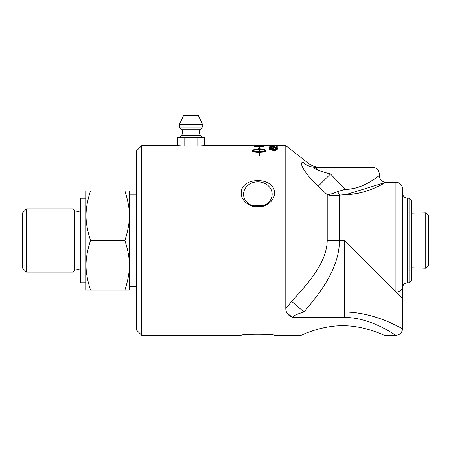 <?xml version="1.0" encoding="UTF-8"?>
<svg xmlns="http://www.w3.org/2000/svg" width="451" height="451" viewBox="0 0 451 451"><rect width="100%" height="100%" fill="white"/><g stroke="black" fill="none" stroke-linecap="round" stroke-linejoin="round"><path stroke-width="0.68" d="M269.208 145.656L255.531 145.684M262.634 145.662L263.677 145.662M262.634 145.769L259.438 145.656L262.634 145.842M258.395 145.667L259.438 145.667M258.395 145.735L255.531 145.656L258.395 145.791M254.488 145.752L204.686 145.656L197.831 146.079L197.831 137.758L204.686 137.758L204.686 145.656M262.634 146.863L262.454 146.259L261.371 146.09L255.531 146.271L262.634 146.676M262.612 146.389L263.677 146.896L254.488 146.609L255.531 146.299M263.531 146.575L263.677 146.896M254.635 146.428L254.635 146.096L258.243 145.899L263.531 146.242M254.488 146.609L254.635 146.096M269.986 145.667L276.57 145.667M269.986 145.656L270.561 145.662M320.34 167.282L318.491 167.191C314.618 166.802 311.139 165.421 308.05 163.048L285.793 145.656L269.168 145.656M270.561 145.904L276.57 145.831L270.561 145.989M276.548 145.961L269.168 145.831L276.548 145.961M269.315 147.127L271.496 147.426L269.168 146.958L271.401 146.575L276.294 147.201L276.294 146.575L277.241 146.575L277.241 147.46L271.378 146.722L269.986 146.964L269.991 147.319M276.294 146.902L277.241 146.902M259.167 151.694L259.167 152.004C255.892 151.948 253.744 151.621 252.718 151.034L252.718 150.719C253.744 151.31 255.892 151.632 259.167 151.694L259.167 149.828C255.892 149.862 253.744 150.155 252.718 150.719M259.167 148.39L258.305 148.3L259.269 147.387L260.233 148.509L259.37 148.413L259.37 149.264C263.429 149.32 265.656 149.698 266.045 150.403L266.045 151.04C265.966 151.525 264.884 151.908 262.798 152.196L262.798 151.497L265.819 150.719C264.793 150.155 262.645 149.862 259.37 149.828L259.37 151.694L259.939 151.688L259.939 151.361L262.364 151.891L259.939 152.748L259.939 152.399L259.37 152.404L259.37 155.753L259.167 152.404C255.108 152.297 252.887 151.84 252.498 151.04L252.498 150.409C252.881 149.698 255.108 149.32 259.167 149.264L259.167 148.39M259.167 148.712L259.167 149.264M259.167 149.585C255.108 149.642 252.881 150.02 252.498 150.719L252.498 151.356M262.364 152.201L259.939 151.677L259.37 152.004L259.37 151.694M262.798 151.807L265.819 151.034L265.819 150.719M266.045 150.719C265.656 150.02 263.429 149.642 259.37 149.585L259.37 149.264M260.233 148.83L259.269 147.387M259.269 147.714L258.305 148.621M274.411 150.437L274.411 149.681L270.78 149.681L274.411 150.437L274.411 150.747L269.202 149.399L274.411 149.399L274.411 149.106L277.241 149.399L275.319 149.399M274.411 149.428L275.319 149.428M269.653 149.721L270.78 149.721M274.411 149.681L274.411 149.399M275.319 149.681L275.319 150.747L274.411 150.747M276.401 148.069L277.376 148.531M272.004 148.311L272.934 148.035M269.303 148.018L270.25 148.018M276.294 148.74L276.57 148.21L274.603 147.832L272.776 148.216L273.56 148.886M272.41 148.745L271.902 148.154C272.009 147.815 272.878 147.635 274.507 147.618L277.376 148.21L275.133 148.841L276.57 148.21M270.25 148.644L272.41 148.514M272.776 148.216L273.436 148.796L269.303 148.599L269.303 147.691L270.25 147.691L270.25 148.407M274.828 146.434L273.836 146.451L274.828 146.434M273.836 146.451L273.836 146.107L274.828 146.107L274.828 146.451M285.793 145.656L285.793 308.501C285.821 312.661 288.11 315.621 292.665 317.386L344.35 317.386C372.588 317.617 395.989 336.046 395.916 335.296L384.275 335.302C384.635 335.651 365.124 325.605 342.687 325.69C320.244 325.605 300.738 335.651 301.099 335.302L274.479 335.302C274.862 333.92 240.828 333.92 241.212 335.302L141.732 335.302L141.732 145.656L136.411 150.978L136.411 329.974L141.732 335.302M241.212 335.302C240.828 333.92 274.862 333.92 274.479 335.302M301.099 335.302C300.738 335.651 320.244 325.605 342.687 325.69C365.124 325.605 384.635 335.651 384.275 335.302M292.598 317.363L287.05 313.163M196.557 146.079L185.384 146.079M184.115 137.758L184.115 146.079L177.254 145.656L177.254 137.758L197.831 137.758M274.479 193.067C274.62 200.532 266.315 207.246 257.848 207.015C249.375 207.246 241.071 200.532 241.212 193.067C240.828 176.431 274.862 176.431 274.479 193.067M251.838 205.476L263.852 205.476M411.724 213.176L425.738 212.742L425.738 268.215L411.724 267.776M425.738 212.742L428.45 215.448L428.45 265.504L425.738 268.215M85.763 282.732L80.441 282.732L80.441 198.226L85.763 198.226M129.352 190.841L129.679 191.404L129.679 289.553L129.352 290.117L124.921 290.117C130.897 271.136 130.897 259.46 124.921 240.479C130.897 221.497 130.897 209.822 124.921 190.841C130.897 190.841 130.897 190.841 124.921 190.841C130.897 190.841 130.897 190.841 124.921 190.841L90.521 190.841C84.551 190.841 84.551 190.841 90.521 190.841C84.551 190.841 84.551 190.841 90.521 190.841C84.551 209.822 84.551 221.497 90.521 240.479C84.551 259.46 84.551 271.136 90.521 290.117L86.09 290.117L85.763 289.553L85.763 191.404L86.09 190.841M90.521 240.479L124.921 240.479M90.521 290.117L124.921 290.117M26.53 208.852L22.55 212.833L22.55 268.125L26.53 272.105L26.53 208.852L72.887 208.852L72.887 272.105L26.53 272.105M72.887 208.852L74.376 210.628L74.376 270.329L72.887 272.105M136.411 286.723L129.679 286.723M184.115 146.079L197.831 146.079M202.505 124.38L179.442 124.38L183.484 115.698L198.457 115.698L202.505 124.38C202.217 125.378 203.784 123.456 201.896 127.859L180.05 127.859L181.347 129.166L200.594 129.166L201.896 127.859M243.54 194.234A14.308 12.391 0 0 0 257.848 206.62A14.308 12.391 0 0 0 272.15 194.234A14.308 12.391 0 0 0 257.848 181.843A14.308 12.391 0 0 0 243.54 194.234L243.54 194.234M402.574 240.479L402.574 287.721C402.867 284.688 404.53 283.025 407.563 282.732L407.563 198.226C404.53 197.927 402.867 196.264 402.574 193.237M409.063 282.732L411.724 280.071L411.724 200.887L409.063 198.226L409.063 282.732L407.563 282.732M318.226 186.218L330.515 173.939C319.511 171.312 309.561 167.191 315.576 167.282C321.867 167.282 321.867 167.282 315.576 167.282A19.962 18.829 -90 0 1 303.286 162.445C309.578 163.239 309.578 163.239 303.286 162.445C297.271 161.424 307.221 176.476 318.226 186.218L327.217 194.736C330.746 195.723 334.845 195.869 339.507 195.17L345.1 194.584L345.1 189.341L337.81 191.534C333.65 193.327 330.121 194.392 327.217 194.736L327.217 240.479L344.35 240.479L402.574 298.703L402.574 188.907C402.179 184.865 399.958 182.649 395.916 182.255L395.916 292.045A6.652 5.891 0 0 0 402.574 286.154M327.217 240.479C326.823 262.482 308.862 282.574 291.673 301.375L303.963 311.991C321.151 291.679 339.113 268.334 339.507 240.479L339.507 195.17A6.652 2.075 74.6 0 1 337.81 191.534M285.793 308.501L291.712 301.33M346.013 167.282L346.013 189.341C366.934 188.665 383.406 171.481 378.406 176.24C374.905 178.534 361.663 189.251 346.013 189.341L345.1 189.341L330.515 173.939L379.285 173.939C378.891 169.897 376.67 167.676 372.627 167.282L315.576 167.282L318.35 170.292M292.665 317.386C293.381 315.751 297.147 313.952 303.963 311.991L344.35 311.991C374.713 312.115 400.127 327.877 402.405 328.559C405.122 330.797 377.769 312.323 344.35 311.991L344.35 240.479M346.013 189.341L346.013 194.584C364.791 194.505 380.683 184.887 384.883 182.83C390.882 178.557 371.117 193.981 346.013 194.584L385.921 182.266L395.916 182.255M276.401 148.046L276.401 147.748M179.092 137.758L181.336 135.514L200.605 135.514L202.849 137.758M345.1 194.584L346.013 194.584M344.35 317.386L344.35 311.991M395.916 335.302L395.916 335.302C399.958 334.896 402.174 332.68 402.574 328.644L402.574 298.68M141.732 145.656L177.254 145.656M270.087 145.656L276.457 145.656M74.376 270.329L80.441 268.807M74.376 210.628L80.441 212.145M129.679 194.234L136.411 194.234M200.605 135.514C198.868 133.406 198.863 131.286 200.594 129.166M181.336 135.514C183.078 133.406 183.078 131.286 181.347 129.166M179.442 124.38C179.346 126.928 179.549 128.084 180.05 127.859M407.563 198.226L409.063 198.226M385.921 182.266C381.896 181.854 379.674 179.639 379.268 175.614M379.285 175.614L379.285 173.939"/></g></svg>
